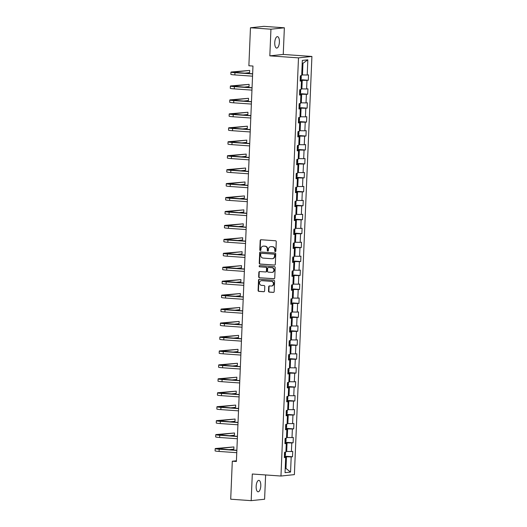 <?xml version="1.0" encoding="UTF-8"?>
<svg xmlns="http://www.w3.org/2000/svg" width="527" height="527" viewBox="0 0 527 527"><rect width="100%" height="100%" fill="white"/><g stroke="black" fill="none" stroke-linecap="round" stroke-linejoin="round"><path stroke-width="0.79" d="M275.285 251.59A0.619 0.56 -96 0 0 275.871 251.017L276.26 241.695A0.883 0.804 -96 0 0 275.496 240.76L261.023 239.739A0.883 0.804 -96 0 0 260.18 240.556L259.791 249.877A0.619 0.56 -96 0 0 260.417 250.529A0.619 0.56 -96 0 0 260.918 249.956L260.97 248.751A2.819 2.576 -96 0 1 263.658 246.129L264.864 246.214A2.819 2.576 -96 0 1 267.321 249.199L267.268 250.411A0.619 0.56 -96 0 0 267.894 251.063A0.619 0.56 -96 0 0 268.395 250.49L268.447 249.278A2.819 2.576 -96 0 1 271.135 246.656L272.34 246.741A2.819 2.576 -96 0 1 274.798 249.726L274.745 250.938A0.619 0.56 -96 0 0 275.285 251.59M260.793 485.841A5.738 2.306 94 0 0 258.876 480.361A5.738 2.306 94 0 0 256.155 486.335A5.738 2.306 94 0 0 258.072 491.81A5.738 2.306 94 0 0 260.793 485.841M279.396 42.114A5.738 2.306 94 0 0 277.479 36.633A5.738 2.306 94 0 0 274.751 42.601A5.738 2.306 94 0 0 276.668 48.082A5.738 2.306 94 0 0 279.396 42.114M268.507 291.174A0.883 0.804 -96 0 0 269.271 292.11L273.329 292.393A0.883 0.804 -96 0 0 274.172 291.576L274.607 281.22A0.883 0.804 -96 0 0 273.836 280.285L259.37 279.264A0.883 0.804 -96 0 0 258.526 280.087L258.092 290.436A0.883 0.804 -96 0 0 258.862 291.372L263.763 291.721A0.883 0.804 -96 0 0 264.607 290.897L264.791 286.464A0.883 0.804 -96 0 0 264.02 285.535L261.59 285.364A2.352 2.148 -96 0 1 261.445 280.674A2.352 2.148 -96 0 1 261.787 280.667L271.313 281.339A2.352 2.148 -96 0 1 271.464 286.029A2.352 2.148 -96 0 1 271.115 286.036L269.528 285.924A0.883 0.804 -96 0 0 268.691 286.741L268.507 291.174L268.869 291.135A0.883 0.804 -96 0 0 269.633 292.07L273.632 292.353M252.301 474.01L251.181 500.65L230.707 499.207L232.302 461.217L236.392 461.5L252.967 66.046L248.876 65.756L250.463 27.766L270.944 29.209L269.824 55.849L298.493 57.871L280.97 476.033L252.301 474.01M274.475 265.107A0.883 0.804 -96 0 0 275.318 264.284L275.753 253.935A0.883 0.804 -96 0 0 274.982 253L260.509 251.978A0.883 0.804 -96 0 0 259.673 252.795L259.238 263.151A0.883 0.804 -96 0 0 260.002 264.086L274.732 265.081M275.18 267.578L274.745 277.927A0.883 0.804 -96 0 1 273.902 278.75L259.429 277.729A0.883 0.804 -96 0 1 258.665 276.794L258.849 272.367A0.883 0.804 -96 0 1 259.692 271.543L265.562 271.958A0.883 0.804 -96 0 0 266.398 271.135L266.524 268.197A0.883 0.804 -96 0 0 265.76 267.261L259.646 266.833A0.619 0.56 -96 0 1 259.607 265.608A0.619 0.56 -96 0 1 259.699 265.601L274.409 266.642A0.883 0.804 -96 0 1 275.18 267.578M298.493 57.871L311.912 56.455L294.389 474.623L280.97 476.033M284.422 456.178L292.518 456.751L292.742 451.389L291.418 451.527L291.78 442.943L293.104 442.805L293.328 437.443L292.004 437.581L292.366 429.004L293.691 428.859L293.914 423.497L292.59 423.636L292.946 415.059L294.27 414.92L294.494 409.551L293.17 409.696L293.532 401.113L294.856 400.975L295.08 395.612L293.756 395.751L294.119 387.167L295.443 387.029L295.667 381.667L294.343 381.805L294.705 373.221L296.022 373.083L296.253 367.721L294.929 367.859L295.285 359.276L296.609 359.137L296.833 353.775L295.509 353.913L295.871 345.337L297.195 345.192L297.419 339.829L296.095 339.968L296.457 331.391L297.781 331.246L298.005 325.884L296.681 326.029L297.037 317.445L298.361 317.307L298.585 311.938L297.268 312.083L297.623 303.499L298.947 303.361L299.171 297.999L297.847 298.137L298.21 289.554L299.534 289.415L299.758 284.053L298.434 284.191L298.796 275.608L300.12 275.469L300.344 270.107L299.02 270.246L299.376 261.662L300.7 261.524L300.924 256.162L299.599 256.3L299.962 247.723L301.286 247.578L301.51 242.216L300.186 242.354L300.548 233.777L301.872 233.639L302.096 228.27L300.772 228.415L301.128 219.831L302.452 219.693L302.682 214.324L301.358 214.469L301.714 205.886L303.038 205.747L303.262 200.385L301.938 200.523L302.3 191.94L303.624 191.802L303.848 186.439L302.524 186.578L302.887 177.994L304.211 177.856L304.435 172.494L303.111 172.632L303.466 164.049L304.79 163.91L305.014 158.548L303.69 158.686L304.053 150.109L305.377 149.964L305.601 144.602L304.277 144.741L304.639 136.164L305.963 136.025L306.187 130.656L304.863 130.801L305.225 122.218L306.543 122.08L306.773 116.717L305.449 116.856L305.805 108.272L307.129 108.134L307.353 102.772L306.029 102.91L306.391 94.326L307.715 94.188L307.939 88.826L306.615 88.964L306.977 80.381L308.302 80.242L308.526 74.88L307.201 75.018L307.834 59.821L302.327 60.407L301.688 75.598L300.364 75.743L300.14 81.105L301.464 80.967L300.159 80.69M292.518 456.751L291.194 456.889L290.555 472.087L285.048 472.666L285.68 457.476L284.356 457.614L284.587 452.252L285.904 452.107L286.266 443.53L284.942 443.668L285.166 438.306L286.49 438.168L286.853 429.584L285.529 429.722L285.753 424.36L287.077 424.222L287.439 415.638L286.115 415.777L286.339 410.414L287.663 410.276L288.019 401.693L286.695 401.831L286.919 396.469L288.243 396.33L288.605 387.747L287.281 387.885L287.505 382.523L288.829 382.385L289.191 373.801L287.867 373.946L288.091 368.577L289.415 368.439L289.771 359.862L288.447 360L288.677 354.638L290.002 354.493L290.357 345.916L289.033 346.055L289.257 340.692L290.581 340.554L290.944 331.97L289.619 332.109L289.843 326.747L291.167 326.608L291.53 318.025L290.206 318.163L290.43 312.801L291.754 312.663L292.11 304.079L290.785 304.217L291.009 298.855L292.333 298.717L292.696 290.133L291.372 290.272L291.596 284.909L292.92 284.771L293.282 276.188L291.958 276.332L292.182 270.964L293.506 270.825L293.862 262.248L292.544 262.387L292.768 257.024L294.092 256.88L294.448 248.303L293.124 248.441L293.348 243.079L294.672 242.94L295.034 234.357L293.71 234.495L293.934 229.133L295.258 228.995L295.621 220.411L294.297 220.549L294.521 215.187L295.845 215.049L296.2 206.465L294.876 206.604L295.107 201.242L296.424 201.103L296.787 192.52L295.463 192.665L295.687 187.296L297.011 187.157L297.373 178.574L296.049 178.719L296.273 173.35L297.597 173.212L297.959 164.635L296.635 164.773L296.859 159.411L298.183 159.266L298.539 150.689L297.215 150.827L297.439 145.465L298.763 145.327L299.125 136.743L297.801 136.882L298.025 131.519L299.349 131.381L299.711 122.798L298.387 122.936L298.611 117.574L299.935 117.435L300.291 108.852L298.967 108.99L299.198 103.628L300.522 103.49L300.877 94.906L299.553 95.051L299.777 89.682L301.101 89.544L301.464 80.967M284.982 442.72L287.05 442.871L286.695 451.448L285.937 451.395M286.695 451.448L291.418 451.527M287.05 442.871L291.78 442.943M286.266 443.53L284.962 443.253M285.568 428.78L287.637 428.925L287.274 437.502L286.523 437.45M287.274 437.502L292.004 437.581M287.637 428.925L292.366 429.004M286.853 429.584L285.542 429.307M286.154 414.835L288.223 414.98L287.861 423.563L287.103 423.504M287.861 423.563L292.59 423.636M288.223 414.98L292.946 415.059M287.439 415.638L286.128 415.362M286.734 400.889L288.803 401.034L288.447 409.617L287.689 409.565M288.447 409.617L293.17 409.696M288.803 401.034L293.532 401.113M288.019 401.693L286.714 401.416M287.32 386.943L289.389 387.088L289.033 395.672L288.276 395.619M289.033 395.672L293.756 395.751M289.389 387.088L294.119 387.167M288.605 387.747L287.301 387.477M287.907 372.997L289.975 373.142L289.613 381.726L288.862 381.673M289.613 381.726L294.343 381.805M289.975 373.142L294.705 373.221M289.191 373.801L287.88 373.531M288.486 359.052L290.561 359.197L290.199 367.78L289.442 367.727M290.199 367.78L294.929 367.859M290.561 359.197L295.285 359.276M289.771 359.862L288.467 359.585M289.073 345.106L291.141 345.257L290.785 353.834L290.028 353.782M290.785 353.834L295.509 353.913M291.141 345.257L295.871 345.337M290.357 345.916L289.053 345.64M289.659 331.167L291.727 331.312L291.365 339.889L290.614 339.836M291.365 339.889L296.095 339.968M291.727 331.312L296.457 331.391M290.944 331.97L289.639 331.694M290.245 317.221L292.314 317.366L291.951 325.95L291.2 325.897M291.951 325.95L296.681 326.029M292.314 317.366L297.037 317.445M291.53 318.025L290.219 317.748M290.825 303.275L292.9 303.42L292.538 312.004L291.78 311.951M292.538 312.004L297.268 312.083M292.9 303.42L297.623 303.499M292.11 304.079L290.805 303.802M291.411 289.33L293.48 289.475L293.124 298.058L292.366 298.005M293.124 298.058L297.847 298.137M293.48 289.475L298.21 289.554M292.696 290.133L291.391 289.863M291.998 275.384L294.066 275.529L293.704 284.112L292.953 284.06M293.704 284.112L298.434 284.191M294.066 275.529L298.796 275.608M293.282 276.188L291.971 275.917M292.584 261.438L294.652 261.59L294.29 270.167L293.532 270.114M294.29 270.167L299.02 270.246M294.652 261.59L299.376 261.662M293.862 262.248L292.557 261.972M293.164 247.492L295.232 247.644L294.876 256.221L294.119 256.168M294.876 256.221L299.599 256.3M295.232 247.644L299.962 247.723M294.448 248.303L293.144 248.026M293.75 233.553L295.818 233.698L295.463 242.275L294.705 242.222M295.463 242.275L300.186 242.354M295.818 233.698L300.548 233.777M295.034 234.357L293.73 234.08M294.336 219.607L296.405 219.752L296.042 228.336L295.291 228.283M296.042 228.336L300.772 228.415M296.405 219.752L301.128 219.831M295.621 220.411L294.31 220.134M294.916 205.662L296.991 205.807L296.629 214.39L295.871 214.337M296.629 214.39L301.358 214.469M296.991 205.807L301.714 205.886M296.2 206.465L294.896 206.189M295.502 191.716L297.571 191.861L297.215 200.444L296.457 200.392M297.215 200.444L301.938 200.523M297.571 191.861L302.3 191.94M296.787 192.52L295.482 192.25M296.088 177.77L298.157 177.915L297.795 186.499L297.044 186.446M297.795 186.499L302.524 186.578M298.157 177.915L302.887 177.994M297.373 178.574L296.069 178.304M296.675 163.825L298.743 163.976L298.381 172.553L297.623 172.5M298.381 172.553L303.111 172.632M298.743 163.976L303.466 164.049M297.959 164.635L296.648 164.358M297.254 149.885L299.323 150.03L298.967 158.607L298.21 158.555M298.967 158.607L303.69 158.686M299.323 150.03L304.053 150.109M298.539 150.689L297.235 150.412M297.841 135.94L299.909 136.085L299.553 144.668L298.796 144.609M299.553 144.668L304.277 144.741M299.909 136.085L304.639 136.164M299.125 136.743L297.821 136.467M298.427 121.994L300.495 122.139L300.133 130.722L299.382 130.67M300.133 130.722L304.863 130.801M300.495 122.139L305.225 122.218M299.711 122.798L298.401 122.521M299.007 108.048L301.082 108.193L300.719 116.777L299.962 116.724M300.719 116.777L305.449 116.856M301.082 108.193L305.805 108.272M300.291 108.852L298.987 108.575M299.593 94.102L301.661 94.247L301.306 102.831L300.548 102.778M301.306 102.831L306.029 102.91M301.661 94.247L306.391 94.326M300.877 94.906L299.573 94.636M300.179 80.157L302.248 80.302L301.885 88.885L301.134 88.832M301.885 88.885L306.615 88.964M302.248 80.302L306.977 80.381M307.834 59.821L302.959 63.319L302.472 74.939L301.721 74.887M302.472 74.939L307.201 75.018M269.824 55.849L283.243 54.433L284.363 27.793L270.944 29.209M284.363 27.793L263.882 26.35L250.463 27.766M251.181 500.65L264.6 499.234L265.621 474.952M283.243 54.433L311.912 56.455M236.425 460.782L232.302 461.217M302.959 63.319L302.202 63.398M285.226 468.378L285.983 468.437L286.471 456.81L284.396 456.665M285.219 468.516L285.983 468.437L290.555 472.087M286.471 456.81L291.194 456.889M285.68 457.476L284.376 457.199M300.199 79.669L308.302 80.242M299.613 93.615L307.715 94.188M299.033 107.561L307.129 108.134M298.447 121.506L306.543 122.08M297.86 135.452L305.963 136.025M297.274 149.398L305.377 149.964M296.694 163.337L304.79 163.91M296.108 177.283L304.211 177.856M295.522 191.229L303.624 191.802M294.942 205.174L303.038 205.747M294.356 219.12L302.452 219.693M293.77 233.066L301.872 233.639M293.183 247.011L301.286 247.578M292.604 260.951L300.7 261.524M292.017 274.896L300.12 275.469M291.431 288.842L299.534 289.415M290.845 302.788L298.947 303.361M290.265 316.734L298.361 317.307M289.679 330.679L297.781 331.246M289.092 344.625L297.195 345.192M288.513 358.564L296.609 359.137M287.926 372.51L296.022 373.083M287.34 386.456L295.443 387.029M286.754 400.401L294.856 400.975M286.174 414.347L294.27 414.92M285.588 428.293L293.691 428.859M285.002 442.239L293.104 442.805M275.549 251.537A0.619 0.56 -96 0 1 275.107 250.898L275.16 249.693A2.819 2.576 -96 0 0 272.703 246.702L272.34 246.741M270.72 246.662L271.089 246.623A2.819 2.576 -96 0 1 271.497 246.616L272.703 246.702M263.243 246.135L263.605 246.096A2.819 2.576 -96 0 1 264.02 246.089L265.226 246.175A2.819 2.576 -96 0 1 267.683 249.166L267.63 250.371A0.619 0.56 -96 0 0 268.072 251.01M261.082 239.739A0.883 0.804 -96 0 0 260.542 240.516L260.154 249.844A0.619 0.56 -96 0 0 260.595 250.483M260.569 251.978A0.883 0.804 -96 0 0 260.035 252.756L259.6 263.111A0.883 0.804 -96 0 0 260.364 264.047L274.778 265.061M274.587 254.818A0.619 0.56 -96 0 0 274.047 254.166L261.346 253.27A0.619 0.56 -96 0 0 260.753 253.843L260.7 255.114A2.819 2.576 -96 0 0 263.157 258.105L271.84 258.717A2.819 2.576 -96 0 0 274.527 256.089L274.587 254.818L274.949 254.778A0.619 0.56 -96 0 0 274.409 254.126L274.047 254.166M261.53 253.25A0.619 0.56 -96 0 1 261.708 253.23L274.409 254.126M272.255 258.711L272.617 258.671A2.819 2.576 -96 0 0 274.89 256.05L274.527 256.089M274.949 254.778L274.89 256.05M274.205 278.711L259.429 277.729M259.752 271.55A0.883 0.804 -96 0 0 259.212 272.327L259.027 276.754A0.883 0.804 -96 0 0 259.791 277.689M265.924 271.919A0.883 0.804 -96 0 0 266.761 271.095L266.886 268.157A0.883 0.804 -96 0 0 266.122 267.222L259.646 266.833M259.811 265.608A0.619 0.56 -96 0 0 260.009 266.794M271.649 272.387A2.352 2.148 -96 0 0 273.902 270.002A2.352 2.148 -96 0 0 271.846 267.69L268.487 267.459A0.883 0.804 -96 0 0 267.65 268.276L267.525 271.214A0.883 0.804 -96 0 0 268.296 272.149L271.649 272.387M271.998 272.38L272.36 272.34A2.352 2.148 -96 0 0 272.209 267.657L271.846 267.69M268.599 267.446A0.883 0.804 -96 0 1 268.856 267.42L272.209 267.657M269.587 285.924A0.883 0.804 -96 0 0 269.053 286.701L268.869 291.135M271.464 286.029L271.827 285.99A2.352 2.148 -96 0 0 271.675 281.299L271.313 281.339M261.445 280.674L261.807 280.634A2.352 2.148 -96 0 1 262.15 280.627L271.675 281.299M259.429 279.27A0.883 0.804 -96 0 0 258.889 280.048L258.454 290.403A0.883 0.804 -96 0 0 259.225 291.332L264.067 291.675M301.187 75.651L301.273 78.563L300.206 79.557M300.206 77.858L300.252 76.784M244.416 73.2L249.607 72.654L249.706 70.42L231.537 71.975A6.726 0.435 2.4 0 0 230.958 72.127A6.726 0.435 2.4 0 0 234.956 72.693L252.637 73.938M230.958 72.127L230.866 74.36A6.726 0.435 2.4 0 0 234.864 74.926L252.545 76.178M252.644 73.78L233.197 72.219L249.706 70.42M300.607 89.597L300.686 92.508L299.619 93.496M299.619 91.803L299.665 90.73M300.021 103.542L300.1 106.454L299.033 107.442M299.04 105.749L299.079 104.675M243.83 87.146L249.027 86.599L249.119 84.36L230.951 85.914A6.726 0.435 2.4 0 0 230.378 86.072A6.726 0.435 2.4 0 0 234.377 86.639L252.051 87.884M230.378 86.072L230.279 88.305A6.726 0.435 2.4 0 0 234.278 88.872L251.959 90.117M252.058 87.726L232.618 86.165L249.119 84.36M243.243 101.092L248.441 100.545L248.533 98.305L230.365 99.86A6.726 0.435 2.4 0 0 229.792 100.011A6.726 0.435 2.4 0 0 233.79 100.585L251.471 101.83M229.792 100.011L229.7 102.251A6.726 0.435 2.4 0 0 233.698 102.818L251.372 104.063M251.478 101.671L232.032 100.11L248.533 98.305M299.435 117.488L299.52 120.4L298.453 121.388M298.453 119.695L298.499 118.621M298.849 131.434L298.934 134.345L297.867 135.334M297.867 133.641L297.913 132.567M298.269 145.38L298.348 148.291L297.281 149.279M297.281 147.58L297.327 146.513M242.657 115.038L247.855 114.484L247.953 112.251L229.785 113.806A6.726 0.435 2.4 0 0 229.205 113.957A6.726 0.435 2.4 0 0 233.204 114.53L250.885 115.775M229.205 113.957L229.113 116.19A6.726 0.435 2.4 0 0 233.112 116.763L250.793 118.008M250.892 115.617L231.445 114.049L247.953 112.251M242.077 128.977L247.275 128.43L247.367 126.197L229.199 127.751A6.726 0.435 2.4 0 0 228.626 127.903A6.726 0.435 2.4 0 0 232.618 128.469L250.299 129.721M228.626 127.903L228.527 130.136A6.726 0.435 2.4 0 0 232.526 130.709L250.206 131.954M250.305 129.563L230.859 127.995L247.367 126.197M241.491 142.922L246.689 142.376L246.781 140.142L228.613 141.697A6.726 0.435 2.4 0 0 228.039 141.849A6.726 0.435 2.4 0 0 232.038 142.415L249.712 143.667M228.039 141.849L227.947 144.082A6.726 0.435 2.4 0 0 231.946 144.648L249.62 145.9M249.726 143.502L230.279 141.941L246.781 140.142M297.683 159.319L297.762 162.237L296.694 163.225M296.701 161.525L296.747 160.452M240.905 156.868L246.102 156.321L246.195 154.088L228.026 155.643A6.726 0.435 2.4 0 0 227.453 155.794A6.726 0.435 2.4 0 0 231.452 156.361L249.133 157.606M227.453 155.794L227.361 158.028A6.726 0.435 2.4 0 0 231.36 158.594L249.04 159.846M249.139 157.448L229.693 155.887L246.195 154.088M297.096 173.264L297.182 176.176L296.115 177.171M296.115 175.471L296.161 174.397M240.325 170.814L245.516 170.267L245.615 168.034L227.447 169.589A6.726 0.435 2.4 0 0 226.867 169.74A6.726 0.435 2.4 0 0 230.866 170.307L248.546 171.552M226.867 169.74L226.775 171.973A6.726 0.435 2.4 0 0 230.773 172.54L248.454 173.791M248.553 171.394L229.107 169.832L245.615 168.034M296.517 187.21L296.596 190.122L295.528 191.11M295.528 189.417L295.575 188.343M239.739 184.76L244.936 184.213L245.029 181.973L226.86 183.528A6.726 0.435 2.4 0 0 226.287 183.686A6.726 0.435 2.4 0 0 230.286 184.252L247.96 185.497M226.287 183.686L226.188 185.919A6.726 0.435 2.4 0 0 230.187 186.486L247.868 187.731M247.967 185.339L228.527 183.778L245.029 181.973M295.93 201.156L296.009 204.068L294.942 205.056M294.949 203.363L294.988 202.289M239.153 198.705L244.35 198.159L244.442 195.919L226.274 197.473A6.726 0.435 2.4 0 0 225.701 197.625A6.726 0.435 2.4 0 0 229.7 198.198L247.38 199.443M225.701 197.625L225.609 199.865A6.726 0.435 2.4 0 0 229.607 200.431L247.282 201.676M247.387 199.285L227.941 197.724L244.442 195.919M295.344 215.102L295.423 218.013L294.362 219.001M294.362 217.308L294.409 216.235M238.566 212.651L243.764 212.098L243.856 209.865L225.688 211.419A6.726 0.435 2.4 0 0 225.115 211.571A6.726 0.435 2.4 0 0 229.113 212.137L246.794 213.389M225.115 211.571L225.022 213.804A6.726 0.435 2.4 0 0 229.021 214.377L246.702 215.622M246.801 213.231L227.354 211.663L243.856 209.865M294.758 229.047L294.843 231.959L293.776 232.947M293.776 231.254L293.822 230.18M237.987 226.59L243.184 226.043L243.276 223.81L225.108 225.365A6.726 0.435 2.4 0 0 224.528 225.516A6.726 0.435 2.4 0 0 228.527 226.083L246.208 227.335M224.528 225.516L224.436 227.75A6.726 0.435 2.4 0 0 228.435 228.323L246.116 229.568M246.214 227.177L226.768 225.609L243.276 223.81M294.178 242.993L294.257 245.905L293.19 246.893M293.19 245.193L293.236 244.126M237.4 240.536L242.598 239.989L242.69 237.756L224.522 239.311A6.726 0.435 2.4 0 0 223.949 239.462A6.726 0.435 2.4 0 0 227.947 240.029L245.622 241.28M223.949 239.462L223.856 241.695A6.726 0.435 2.4 0 0 227.848 242.262L245.529 243.514M245.628 241.116L226.188 239.554L242.69 237.756M293.592 256.932L293.671 259.844L292.604 260.839M292.61 259.139L292.65 258.065M236.814 254.482L242.012 253.935L242.104 251.702L223.935 253.256A6.726 0.435 2.4 0 0 223.362 253.408A6.726 0.435 2.4 0 0 227.361 253.974L245.042 255.22M223.362 253.408L223.27 255.641A6.726 0.435 2.4 0 0 227.269 256.208L244.95 257.459M245.048 255.061L225.602 253.5L242.104 251.702M293.005 270.878L293.091 273.79L292.024 274.784M292.024 273.085L292.07 272.011M236.228 268.427L241.425 267.881L241.524 265.648L223.356 267.202A6.726 0.435 2.4 0 0 222.776 267.354A6.726 0.435 2.4 0 0 226.775 267.92L244.456 269.165M222.776 267.354L222.684 269.587A6.726 0.435 2.4 0 0 226.682 270.153L244.363 271.405M244.462 269.007L225.016 267.446L241.524 265.648M292.419 284.824L292.505 287.735L291.438 288.724M291.438 287.031L291.484 285.957M235.648 282.373L240.846 281.826L240.938 279.587L222.769 281.141A6.726 0.435 2.4 0 0 222.196 281.293A6.726 0.435 2.4 0 0 226.195 281.866L243.869 283.111M222.196 281.293L222.098 283.533A6.726 0.435 2.4 0 0 226.096 284.099L243.777 285.344M243.876 282.953L224.436 281.392L240.938 279.587M291.839 298.769L291.918 301.681L290.851 302.669M290.858 300.976L290.897 299.903M235.062 296.319L240.259 295.772L240.352 293.532L222.183 295.087A6.726 0.435 2.4 0 0 221.61 295.239A6.726 0.435 2.4 0 0 225.609 295.812L243.29 297.057M221.61 295.239L221.518 297.478A6.726 0.435 2.4 0 0 225.516 298.045L243.191 299.29M243.296 296.899L223.85 295.337L240.352 293.532M291.253 312.715L291.332 315.627L290.265 316.615M290.272 314.922L290.318 313.848M234.475 310.265L239.673 309.711L239.765 307.478L221.597 309.033A6.726 0.435 2.4 0 0 221.024 309.184A6.726 0.435 2.4 0 0 225.022 309.751L242.703 311.002M221.024 309.184L220.932 311.417A6.726 0.435 2.4 0 0 224.93 311.991L242.611 313.236M242.71 310.844L223.264 309.277L239.765 307.478M290.667 326.661L290.752 329.573L289.685 330.561M289.685 328.868L289.731 327.794M233.896 324.204L239.087 323.657L239.186 321.424L221.017 322.979A6.726 0.435 2.4 0 0 220.438 323.13A6.726 0.435 2.4 0 0 224.436 323.697L242.117 324.948M220.438 323.13L220.345 325.363A6.726 0.435 2.4 0 0 224.344 325.936L242.025 327.181M242.124 324.79L222.677 323.222L239.186 321.424M290.087 340.607L290.166 343.518L289.099 344.506M289.099 342.807L289.145 341.74M233.309 338.15L238.507 337.603L238.599 335.37L220.431 336.924A6.726 0.435 2.4 0 0 219.858 337.076A6.726 0.435 2.4 0 0 223.856 337.642L241.531 338.894M219.858 337.076L219.759 339.309A6.726 0.435 2.4 0 0 223.758 339.875L241.438 341.127M241.537 338.729L222.098 337.168L238.599 335.37M289.501 354.546L289.58 357.458L288.513 358.452M288.519 356.753L288.559 355.679M232.723 352.095L237.921 351.549L238.013 349.315L219.845 350.87A6.726 0.435 2.4 0 0 219.272 351.022A6.726 0.435 2.4 0 0 223.27 351.588L240.951 352.833M219.272 351.022L219.179 353.255A6.726 0.435 2.4 0 0 223.178 353.821L240.852 355.073M240.958 352.675L221.511 351.114L238.013 349.315M288.915 368.492L289 371.403L287.933 372.398M287.933 370.698L287.979 369.625M232.137 366.041L237.334 365.494L237.433 363.261L219.265 364.816A6.726 0.435 2.4 0 0 218.685 364.967A6.726 0.435 2.4 0 0 222.684 365.534L240.365 366.779M218.685 364.967L218.593 367.2A6.726 0.435 2.4 0 0 222.592 367.767L240.272 369.019M240.371 366.621L220.925 365.059L237.433 363.261M288.328 382.437L288.414 385.349L287.347 386.337M287.347 384.644L287.393 383.57M231.557 379.987L236.755 379.44L236.847 377.2L218.679 378.755A6.726 0.435 2.4 0 0 218.099 378.906A6.726 0.435 2.4 0 0 222.098 379.48L239.778 380.725M218.099 378.906L218.007 381.146A6.726 0.435 2.4 0 0 222.005 381.713L239.686 382.958M239.785 380.566L220.339 379.005L236.847 377.2M287.749 396.383L287.828 399.295L286.76 400.283M286.76 398.59L286.807 397.516M230.971 393.932L236.168 393.379L236.261 391.146L218.092 392.701A6.726 0.435 2.4 0 0 217.519 392.852A6.726 0.435 2.4 0 0 221.518 393.425L239.192 394.67M217.519 392.852L217.427 395.092A6.726 0.435 2.4 0 0 221.426 395.658L239.1 396.903M239.205 394.512L219.759 392.951L236.261 391.146M287.162 410.329L287.241 413.24L286.174 414.229M286.181 412.536L286.227 411.462M230.385 407.872L235.582 407.325L235.674 405.092L217.506 406.646A6.726 0.435 2.4 0 0 216.933 406.798A6.726 0.435 2.4 0 0 220.932 407.364L238.612 408.616M216.933 406.798L216.841 409.031A6.726 0.435 2.4 0 0 220.839 409.604L238.52 410.849M238.619 408.458L219.173 406.89L235.674 405.092M286.576 424.275L286.662 427.186L285.594 428.174M285.594 426.475L285.641 425.408M229.805 421.817L234.996 421.271L235.095 419.037L216.926 420.592A6.726 0.435 2.4 0 0 216.347 420.744A6.726 0.435 2.4 0 0 220.345 421.31L238.026 422.562M216.347 420.744L216.254 422.977A6.726 0.435 2.4 0 0 220.253 423.55L237.934 424.795M238.033 422.404L218.586 420.836L235.095 419.037M285.996 438.214L286.075 441.132L285.008 442.12M285.008 440.42L285.054 439.347M229.219 435.763L234.416 435.216L234.508 432.983L216.34 434.538A6.726 0.435 2.4 0 0 215.767 434.689A6.726 0.435 2.4 0 0 219.766 435.256L237.44 436.508M215.767 434.689L215.668 436.923A6.726 0.435 2.4 0 0 219.667 437.489L237.348 438.741M237.446 436.343L218.007 434.782L234.508 432.983M285.41 452.159L285.489 455.071L284.422 456.066M284.428 454.366L284.468 453.292M228.632 449.709L233.83 449.162L233.922 446.929L215.754 448.484A6.726 0.435 2.4 0 0 215.181 448.635A6.726 0.435 2.4 0 0 219.179 449.202L236.86 450.447M215.181 448.635L215.088 450.868A6.726 0.435 2.4 0 0 219.087 451.435L236.761 452.686M236.867 450.289L217.42 448.727L233.922 446.929M275.16 249.693L274.798 249.726M271.497 246.616L271.135 246.656M267.63 250.371L267.268 250.411M267.683 249.166L267.321 249.199M265.226 246.175L264.864 246.214M264.02 246.089L263.658 246.129M260.154 249.844L259.791 249.877M260.542 240.516L260.18 240.556M275.107 250.898L274.745 250.938M260.364 264.047L260.002 264.086M259.6 263.111L259.238 263.151M260.035 252.756L259.673 252.795M261.708 253.23L261.346 253.27M259.027 276.754L258.665 276.794M259.212 272.327L258.849 272.367M266.761 271.095L266.398 271.135M266.886 268.157L266.524 268.197M266.122 267.222L265.76 267.261M268.856 267.42L268.487 267.459M269.053 286.701L268.691 286.741M262.15 280.627L261.787 280.667M259.225 291.332L258.862 291.372M258.454 290.403L258.092 290.436M258.889 280.048L258.526 280.087M269.633 292.07L269.271 292.11M300.528 79.511L300.686 75.704M234.956 72.693L234.864 74.926M299.942 93.457L300.1 89.649M299.356 107.403L299.52 103.595M234.377 86.639L234.278 88.872M233.79 100.585L233.698 102.818M298.776 121.348L298.934 117.541M298.19 135.287L298.348 131.486M297.603 149.233L297.762 145.432M233.204 114.53L233.112 116.763M232.618 128.469L232.526 130.709M232.038 142.415L231.946 144.648M297.017 163.179L297.182 159.371M231.452 156.361L231.36 158.594M296.438 177.125L296.596 173.317M230.866 170.307L230.773 172.54M295.851 191.07L296.009 187.263M230.286 184.252L230.187 186.486M295.265 205.016L295.43 201.209M229.7 198.198L229.607 200.431M294.685 218.962L294.843 215.154M229.113 212.137L229.021 214.377M294.099 232.901L294.257 229.1M228.527 226.083L228.435 228.323M293.513 246.847L293.671 243.046M227.947 240.029L227.848 242.262M292.926 260.793L293.091 256.985M227.361 253.974L227.269 256.208M292.347 274.738L292.505 270.931M226.775 267.92L226.682 270.153M291.76 288.684L291.918 284.876M226.195 281.866L226.096 284.099M291.174 302.63L291.332 298.822M225.609 295.812L225.516 298.045M290.594 316.575L290.752 312.768M225.022 309.751L224.93 311.991M290.008 330.515L290.166 326.714M224.436 323.697L224.344 325.936M289.422 344.46L289.58 340.659M223.856 337.642L223.758 339.875M288.836 358.406L289 354.599M223.27 351.588L223.178 353.821M288.256 372.352L288.414 368.544M222.684 365.534L222.592 367.767M287.67 386.298L287.828 382.49M222.098 379.48L222.005 381.713M287.083 400.243L287.241 396.436M221.518 393.425L221.426 395.658M286.497 414.182L286.662 410.381M220.932 407.364L220.839 409.604M285.917 428.128L286.075 424.327M220.345 421.31L220.253 423.55M285.331 442.074L285.489 438.273M219.766 435.256L219.667 437.489M284.745 456.02L284.909 452.212M219.179 449.202L219.087 451.435M261.616 253.23L261.254 253.27M266.049 271.919L265.687 271.952M268.724 267.42L268.362 267.459"/></g></svg>
